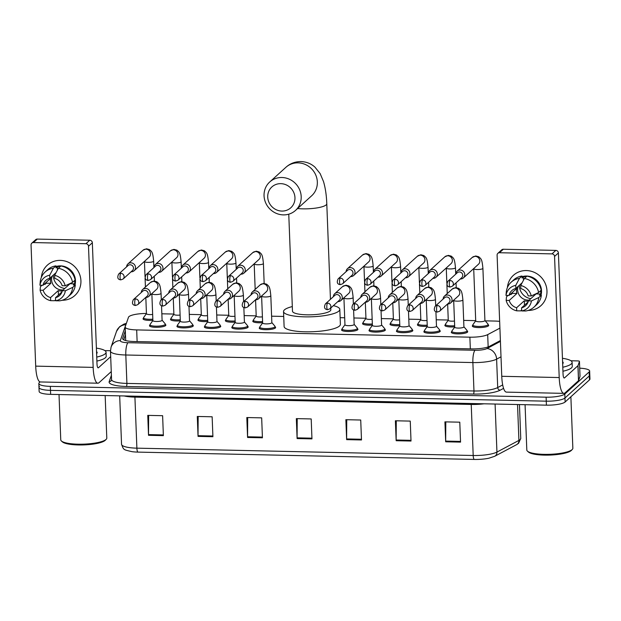 <?xml version="1.0" encoding="UTF-8"?>
<svg xmlns="http://www.w3.org/2000/svg" width="621" height="621" viewBox="0 0 621 621"><rect width="100%" height="100%" fill="white"/><g stroke="black" fill="none" stroke-linecap="round" stroke-linejoin="round"><path stroke-width="0.93" d="M439.715 330.481A8.189 1.84 177.8 0 1 440.25 331.102A8.189 1.84 177.8 0 1 439.994 331.591A8.189 1.84 177.8 0 1 431.067 333.283A8.189 1.84 177.8 0 1 423.879 331.73A8.189 1.84 177.8 0 1 424.143 331.241A8.189 1.84 177.8 0 1 424.368 331.071M412.282 329.883A8.189 1.84 177.8 0 1 412.818 330.504A8.189 1.84 177.8 0 1 412.554 330.993A8.189 1.84 177.8 0 1 403.634 332.685A8.189 1.84 177.8 0 1 396.446 331.133A8.189 1.84 177.8 0 1 396.703 330.644A8.189 1.84 177.8 0 1 396.928 330.473M384.841 329.285A8.189 1.84 177.8 0 1 385.377 329.906A8.189 1.84 177.8 0 1 385.113 330.388A8.189 1.84 177.8 0 1 376.194 332.088A8.189 1.84 177.8 0 1 369.006 330.535A8.189 1.84 177.8 0 1 369.27 330.046A8.189 1.84 177.8 0 1 369.495 329.875M357.401 328.688A8.189 1.84 177.8 0 1 357.937 329.309A8.189 1.84 177.8 0 1 357.68 329.79A8.189 1.84 177.8 0 1 348.754 331.49A8.189 1.84 177.8 0 1 341.566 329.937A8.189 1.84 177.8 0 1 341.829 329.448A8.189 1.84 177.8 0 1 342.055 329.277M275.087 326.887A8.189 1.84 177.8 0 1 275.623 327.508A8.189 1.84 177.8 0 1 275.359 327.997A8.189 1.84 177.8 0 1 266.44 329.689A8.189 1.84 177.8 0 1 259.252 328.136A8.189 1.84 177.8 0 1 259.516 327.655A8.189 1.84 177.8 0 1 259.741 327.477M247.647 326.289A8.189 1.84 177.8 0 1 248.183 326.91A8.189 1.84 177.8 0 1 247.926 327.399A8.189 1.84 177.8 0 1 239 329.091A8.189 1.84 177.8 0 1 231.812 327.539A8.189 1.84 177.8 0 1 232.075 327.05A8.189 1.84 177.8 0 1 232.301 326.879M220.207 325.691A8.189 1.84 177.8 0 1 220.75 326.312A8.189 1.84 177.8 0 1 220.486 326.801A8.189 1.84 177.8 0 1 211.567 328.493A8.189 1.84 177.8 0 1 204.379 326.941A8.189 1.84 177.8 0 1 204.635 326.452A8.189 1.84 177.8 0 1 204.86 326.281M192.774 325.094A8.189 1.84 177.8 0 1 193.31 325.715A8.189 1.84 177.8 0 1 193.046 326.204A8.189 1.84 177.8 0 1 184.126 327.896A8.189 1.84 177.8 0 1 176.938 326.343A8.189 1.84 177.8 0 1 177.202 325.854A8.189 1.84 177.8 0 1 177.427 325.683M165.333 324.496A8.189 1.84 177.8 0 1 165.869 325.117A8.189 1.84 177.8 0 1 165.613 325.606A8.189 1.84 177.8 0 1 156.686 327.298A8.189 1.84 177.8 0 1 149.498 325.746A8.189 1.84 177.8 0 1 149.762 325.257A8.189 1.84 177.8 0 1 149.987 325.086M467.155 331.078A8.189 1.84 177.8 0 1 467.691 331.699A8.189 1.84 177.8 0 1 467.427 332.188A8.189 1.84 177.8 0 1 458.508 333.881A8.189 1.84 177.8 0 1 451.32 332.328A8.189 1.84 177.8 0 1 451.583 331.839A8.189 1.84 177.8 0 1 451.809 331.668M152.875 320.273A8.189 1.84 177.8 0 1 143.055 318.845A8.189 1.84 177.8 0 1 143.319 318.356A8.189 1.84 177.8 0 1 143.544 318.185M180.315 320.878A8.189 1.84 177.8 0 1 170.496 319.442A8.189 1.84 177.8 0 1 170.759 318.953A8.189 1.84 177.8 0 1 170.985 318.783M207.756 321.476A8.189 1.84 177.8 0 1 197.936 320.04A8.189 1.84 177.8 0 1 198.192 319.551A8.189 1.84 177.8 0 1 198.425 319.38M235.188 322.074A8.189 1.84 177.8 0 1 225.376 320.638A8.189 1.84 177.8 0 1 225.633 320.149A8.189 1.84 177.8 0 1 225.858 319.978M262.629 322.672A8.189 1.84 177.8 0 1 252.809 321.236A8.189 1.84 177.8 0 1 253.073 320.746A8.189 1.84 177.8 0 1 253.298 320.576M427.256 326.258A8.189 1.84 177.8 0 1 417.444 324.83A8.189 1.84 177.8 0 1 417.7 324.341A8.189 1.84 177.8 0 1 417.925 324.17M454.696 326.856A8.189 1.84 177.8 0 1 444.877 325.427A8.189 1.84 177.8 0 1 445.141 324.938A8.189 1.84 177.8 0 1 445.366 324.767M399.823 325.66A8.189 1.84 177.8 0 1 390.004 324.232A8.189 1.84 177.8 0 1 390.267 323.743A8.189 1.84 177.8 0 1 390.493 323.572M372.383 325.062A8.189 1.84 177.8 0 1 362.563 323.634A8.189 1.84 177.8 0 1 362.827 323.145A8.189 1.84 177.8 0 1 363.052 322.974M488.153 324.775A8.189 1.84 177.8 0 1 488.688 325.396A8.189 1.84 177.8 0 1 488.424 325.885A8.189 1.84 177.8 0 1 479.505 327.577A8.189 1.84 177.8 0 1 472.317 326.025A8.189 1.84 177.8 0 1 472.581 325.536A8.189 1.84 177.8 0 1 472.806 325.365M499.649 321.375A15.362 3.454 -2.2 0 0 494.805 321.057L485.242 320.847M146.44 313.473A15.362 3.454 -2.2 0 0 128.485 317.261L125.225 326.716A15.362 3.454 -2.2 0 0 125.178 327.019A15.362 3.454 -2.2 0 0 136.682 329.914L469.88 337.18A15.362 3.454 -2.2 0 0 487.687 334.618L499.905 328.129M475.694 320.638L463.67 320.382M448.261 320.04L436.229 319.784M420.821 319.442L408.797 319.178M393.38 318.845L381.356 318.581M365.948 318.247L353.916 317.983M344.686 317.781L340.129 317.688M283.727 316.454L271.602 316.19M256.194 315.856L244.162 315.592M228.753 315.258L216.729 314.994M201.313 314.661L189.289 314.397M173.88 314.055L161.848 313.799M579.711 368.175A15.362 3.454 177.8 0 1 589.647 371.024A15.362 3.454 177.8 0 1 589.158 371.932L564.807 394.024A15.362 3.454 177.8 0 1 546.107 397.184L50.34 386.371A15.362 3.454 177.8 0 1 38.836 383.475A15.362 3.454 177.8 0 1 39.325 382.559L40.047 381.907M589.647 371.024L589.795 375.006A15.362 3.454 177.8 0 1 589.306 375.922L564.963 398.007A15.362 3.454 177.8 0 1 546.263 401.174L50.487 390.361A15.362 3.454 177.8 0 1 38.983 387.465A15.362 3.454 177.8 0 1 39.472 386.549M125.318 330.737L122.694 338.329A15.362 3.454 -2.2 0 0 122.647 338.631A15.362 3.454 -2.2 0 0 134.152 341.527L471.704 348.893A15.362 3.454 -2.2 0 0 489.519 346.324L500.386 340.564M123.711 339.827L125.473 334.727M38.983 387.465L39.139 391.447A15.362 3.454 177.8 0 0 50.643 394.351L546.418 405.156A15.362 3.454 177.8 0 0 565.118 401.997L589.461 379.912A15.362 3.454 177.8 0 0 589.95 378.996L589.795 375.006A15.362 3.454 177.8 0 1 589.306 375.922L564.963 398.007A15.362 3.454 177.8 0 1 546.263 401.174L50.487 390.361A15.362 3.454 177.8 0 1 38.983 387.465L38.836 383.475M474.297 459.439L137.994 452.111A16.79 3.78 177.8 0 1 132.056 451.677C123.284 449.596 123.758 450.209 121.545 444.294A20.477 4.603 -2.2 0 0 136.884 448.16L473.194 455.496A5.123 1.289 91.2 0 0 474.297 459.439A16.79 3.78 177.8 0 0 488.867 458.22L494.681 456.295A5.123 4.518 62 0 0 496.94 452.08L518.915 440.413A20.477 4.603 -2.2 0 0 520.103 439.614A20.477 4.603 -2.2 0 0 520.755 438.395L519.459 404.574M198.052 436.392L197.284 416.458L212.141 416.784L212.91 436.718L198.052 436.392A4.099 1.032 91.2 0 1 198.037 435.686L212.879 436.012M148.52 435.313L147.759 415.379L162.617 415.697L163.377 435.639L148.52 435.313A4.099 1.032 91.2 0 1 148.512 434.607L163.354 434.933M346.634 439.637L345.866 419.695L360.723 420.021L361.492 439.963L346.634 439.637A4.099 1.032 91.2 0 1 346.619 438.931L361.461 439.257M396.159 440.716L395.391 420.774L410.256 421.1L411.017 441.042L396.159 440.716A4.099 1.032 91.2 0 1 396.151 440.01L410.993 440.336M445.684 441.795L444.923 421.861L459.781 422.179L460.549 442.121L445.684 441.795A4.099 1.032 91.2 0 1 445.676 441.089L460.518 441.415M247.577 437.479L246.809 417.537L261.666 417.863L262.435 437.797L247.577 437.479A4.099 1.032 91.2 0 1 247.569 436.773L262.411 437.091M297.102 438.558L296.341 418.616L311.199 418.942L311.959 438.876L297.102 438.558A4.099 1.032 91.2 0 1 297.094 437.852L311.936 438.17M297.218 418.639L297.094 437.852M247.694 417.56L247.569 436.773M445.8 421.876L445.676 441.089M396.276 420.797L396.151 440.01M346.751 419.718L346.619 438.931M148.636 415.395L148.512 434.607M198.169 416.474L198.037 435.686M526.398 270.554A20.477 19.274 47.8 0 1 546.969 290.791A20.477 19.274 47.8 0 1 528.192 310.43A20.477 19.274 47.8 0 0 540.922 305.656L540.922 305.656A20.477 19.274 47.8 0 0 545.401 283.789A20.477 19.274 47.8 0 0 526.398 270.554A20.477 19.274 47.8 0 0 507.411 287.531A20.477 19.274 47.8 0 1 513.404 275.328A20.477 19.274 47.8 0 1 526.398 270.554M570.932 360.762L577.538 360.91A2.562 0.574 -2.2 0 1 579.455 361.391L580.03 376.342A2.562 0.574 177.8 0 1 580.022 376.396L578.57 380.58A2.562 0.574 177.8 0 1 578.5 380.681L565.102 392.837A20.477 5.162 -88.8 0 1 563.891 393.372A20.477 5.162 -88.8 0 1 559.211 377.552L554.553 256.426A2.562 2.406 -132.2 0 0 551.984 253.88L555.826 250.395A2.562 2.406 47.8 0 1 558.403 252.941L563.053 374.059A5.123 1.289 91.2 0 0 564.225 378.018A5.123 1.289 91.2 0 0 564.528 377.886L577.926 365.73A2.562 0.574 -2.2 0 0 577.996 365.629L579.447 361.438A2.562 0.574 -2.2 0 0 579.455 361.391M563.891 393.372L506.433 392.123A20.477 5.162 -88.8 0 1 501.76 376.295L497.103 255.169A2.562 2.406 -132.2 0 1 499.486 252.731L551.984 253.88M497.863 253.329L501.706 249.844A2.562 2.406 47.8 0 1 503.328 249.246L555.826 250.395M520.693 285.497L520.809 288.563A10.239 9.633 47.8 0 1 528.199 295.883L531.25 295.945A13.313 12.529 47.8 0 0 520.693 285.497L524.403 278.472L526.965 276.143A16.891 15.898 47.8 0 1 541.17 290.209L538.609 292.538L531.25 295.945M528.393 300.867L531.436 300.929L538.803 297.521A16.891 15.898 47.8 0 1 533.905 307.185A16.891 15.898 47.8 0 1 525.653 310.989L521.671 310.935L521.555 307.869A10.239 9.633 47.8 0 0 525.583 305.749A10.239 9.633 47.8 0 0 528.393 300.867L536.078 293.888A10.239 9.633 -132.2 0 0 536.125 293.686M521.555 307.869L528.091 301.938M521.64 310.026L520.701 310.88L516.719 310.826L516.602 307.76L524.287 300.789A10.239 9.633 -132.2 0 0 526.779 301.154A10.239 9.633 -132.2 0 0 528.347 301.069M529.294 300.044A10.239 9.633 47.8 0 1 527.928 300.114A10.239 9.633 47.8 0 1 518.162 286.366M516.602 307.76A10.239 9.633 47.8 0 1 509.212 300.448L516.897 293.469A10.239 9.633 -132.2 0 1 516.711 288.486L509.018 295.464L505.975 295.394L506.301 291.831A16.891 15.898 47.8 0 1 511.199 282.167L513.761 279.838A16.891 15.898 47.8 0 1 522.013 276.035L522.09 278.061L523.371 276.896A14.85 13.973 47.8 0 1 525.84 276.733A14.85 13.973 47.8 0 1 526.298 276.749M522.036 276.694A14.85 13.973 47.8 0 1 526.608 276.035A14.85 13.973 47.8 0 1 541.015 295.185M512.193 292.576A14.85 13.973 47.8 0 0 512.341 293.376L511.06 294.533L510.066 294.509M538.803 297.521L541.365 295.192L539.354 295.154L540.635 293.989A14.85 13.973 47.8 0 0 540.697 290.644M541.365 295.192A16.891 15.898 47.8 0 1 536.466 304.864L533.905 307.185M508.009 295.441L506.488 296.815L506.162 300.378L509.212 300.448M511.199 282.167A16.891 15.898 47.8 0 1 519.451 278.363L515.74 285.388L515.857 288.454L522.137 282.765M522.013 276.035L519.451 278.363M531.436 300.929A13.313 12.529 47.8 0 1 521.671 310.935M516.719 310.826A13.313 12.529 47.8 0 1 506.162 300.378M505.975 295.394A13.313 12.529 47.8 0 1 515.74 285.388M509.018 295.464A10.239 9.633 47.8 0 1 511.828 290.581A10.239 9.633 47.8 0 1 515.857 288.454M524.403 278.472A16.891 15.898 47.8 0 1 538.609 292.538M530.831 298.654A12.8 12.047 47.8 0 1 519.389 285.256M523.371 276.896L523.495 280.18M536.078 293.888L540.635 293.989M524.287 300.789L524.458 305.229M512.341 293.376L516.897 293.469M570.878 396.772L572.849 448.238A23.039 5.185 177.8 0 1 572.275 449.457L571.32 450.442A22.014 4.952 177.8 0 1 571.165 450.582A22.014 4.952 177.8 0 1 549.74 455.077A22.014 4.952 177.8 0 1 528.51 452.088L527.477 451.18A23.039 5.185 177.8 0 1 526.81 450.008L525.071 404.698M572.275 449.457A23.039 5.185 177.8 0 1 572.12 449.612A23.039 5.185 177.8 0 1 549.701 454.316A23.039 5.185 177.8 0 1 527.477 451.18M562.447 358.294A25.601 5.76 177.8 0 1 572.12 362.408A25.601 5.76 177.8 0 1 571.304 363.929A25.601 5.76 177.8 0 1 562.789 367.244M572.12 362.408L572.267 366.398A25.601 5.76 177.8 0 1 571.452 367.919A25.601 5.76 177.8 0 1 562.944 371.234M562.579 361.779A16.689 3.757 177.8 0 1 562.797 363.634A16.689 3.757 177.8 0 1 562.688 363.743A16.689 3.757 177.8 0 1 562.657 363.766M280.816 183.653A14.081 13.251 -132.2 0 0 267.721 197.067A14.081 13.251 -132.2 0 0 281.864 211.07A14.081 13.251 -132.2 0 0 294.959 197.657A14.081 13.251 -132.2 0 0 280.816 183.653M283.339 214.889A19.197 18.071 47.8 0 1 265.524 202.477A19.197 18.071 47.8 0 1 269.724 181.984A19.197 18.071 47.8 0 1 281.903 177.505A19.197 18.071 47.8 0 1 299.718 189.917A19.197 18.071 47.8 0 1 295.518 210.418A19.197 18.071 47.8 0 1 283.339 214.889M288.765 214.183L292.491 311.191A19.197 4.316 -2.2 0 0 309.336 314.831A19.197 4.316 -2.2 0 0 330.248 310.857A19.197 4.316 -2.2 0 0 330.853 309.716L330.791 307.985M333.384 305.633A28.155 6.334 177.8 0 1 339.811 309.374A28.155 6.334 177.8 0 1 338.911 311.051A28.155 6.334 177.8 0 1 308.241 316.873A28.155 6.334 177.8 0 1 283.533 311.54A28.155 6.334 177.8 0 1 284.434 309.863A28.155 6.334 177.8 0 1 292.312 306.564M339.811 309.374L340.386 324.325A28.155 6.334 177.8 0 1 339.485 326.002A28.155 6.334 177.8 0 1 308.816 331.824A28.155 6.334 177.8 0 1 284.108 326.491L283.533 311.54M482.905 268.311L484.916 320.552A4.611 1.04 177.8 0 1 484.768 320.824A4.611 1.04 177.8 0 1 479.754 321.779A4.611 1.04 177.8 0 1 475.709 320.902L473.699 268.668A4.611 1.04 177.8 0 0 477.433 269.537A4.611 1.04 177.8 0 0 482.765 268.582A4.611 1.04 177.8 0 0 482.905 268.311C481.989 258.802 481.197 259.035 478.706 256.745L475.725 255.976L472.263 257.428L457.219 271.074A4.611 4.339 -132.2 0 0 455.861 274.04M484.916 320.459L488.013 324.123A7.677 1.731 177.8 0 1 488.137 324.418A7.677 1.731 177.8 0 1 487.896 324.876A7.677 1.731 177.8 0 1 479.528 326.46A7.677 1.731 177.8 0 1 472.791 325.008A7.677 1.731 177.8 0 1 472.899 324.705L475.702 320.809M460.332 278.969A4.611 4.339 -132.2 0 0 464.772 274.591A4.611 4.339 -132.2 0 0 457.219 271.074M450.015 280.482A3.33 3.128 -132.2 0 1 452.375 286.188L461.783 277.649A3.33 3.128 -132.2 0 0 459.424 271.951A3.33 3.128 -132.2 0 0 457.312 272.72L447.904 281.259C446.274 284.744 446.988 286.677 450.07 287.049A3.33 0.838 91.2 0 1 449.309 284.472A3.33 0.838 -88.8 0 1 450.015 280.482A3.33 3.128 -132.2 0 0 447.904 281.259M432.891 278.371A4.611 4.339 -132.2 0 0 437.339 273.993A4.611 4.339 -132.2 0 0 429.779 270.477A4.611 4.339 -132.2 0 0 428.42 273.442M422.583 279.885A3.33 3.128 -132.2 0 1 424.943 285.582L434.343 277.051A3.33 3.128 -132.2 0 0 431.983 271.346A3.33 3.128 -132.2 0 0 429.872 272.122L420.471 280.653C418.833 284.146 419.555 286.079 422.629 286.452A3.33 0.838 91.2 0 1 421.869 283.875A3.33 0.838 -88.8 0 1 422.583 279.885A3.33 3.128 -132.2 0 0 420.471 280.653M454.471 321.041A4.611 1.04 177.8 0 1 448.269 320.304L447.64 303.995M454.657 325.746A7.677 1.731 177.8 0 1 445.35 324.41A7.677 1.731 177.8 0 1 445.459 324.108L448.269 320.211M405.451 277.773A4.611 4.339 -132.2 0 0 409.899 273.387A4.611 4.339 -132.2 0 0 402.346 269.879A4.611 4.339 -132.2 0 0 400.98 272.844M395.142 279.287A3.33 3.128 -132.2 0 1 397.502 284.985L406.91 276.454A3.33 3.128 -132.2 0 0 404.55 270.748A3.33 3.128 -132.2 0 0 402.439 271.524L393.031 280.055C391.393 283.549 392.115 285.481 395.197 285.846A3.33 0.838 91.2 0 1 394.436 283.277A3.33 0.838 -88.8 0 1 395.142 279.287A3.33 3.128 -132.2 0 0 393.031 280.055M427.038 320.444A4.611 1.04 177.8 0 1 420.828 319.706L420.207 303.397M427.217 325.148A7.677 1.731 177.8 0 1 417.917 323.813A7.677 1.731 177.8 0 1 418.018 323.51L420.828 319.613M378.018 277.176A4.611 4.339 -132.2 0 0 382.458 272.79A4.611 4.339 -132.2 0 0 374.905 269.281A4.611 4.339 -132.2 0 0 373.547 272.246M367.702 278.682A3.33 3.128 -132.2 0 1 370.062 284.387L379.47 275.856A3.33 3.128 -132.2 0 0 377.11 270.151A3.33 3.128 -132.2 0 0 374.999 270.927L365.59 279.458C363.953 282.951 364.674 284.884 367.756 285.249A3.33 0.838 91.2 0 1 366.995 282.679A3.33 0.838 -88.8 0 1 367.702 278.682A3.33 3.128 -132.2 0 0 365.59 279.458M399.598 319.846A4.611 1.04 177.8 0 1 393.396 319.109L392.767 302.8M399.777 324.55A7.677 1.731 177.8 0 1 390.477 323.215A7.677 1.731 177.8 0 1 390.578 322.912L393.388 319.015M350.578 276.578A4.611 4.339 -132.2 0 0 355.018 272.192A4.611 4.339 -132.2 0 0 347.465 268.683A4.611 4.339 -132.2 0 0 346.107 271.649M340.261 278.084A3.33 3.128 -132.2 0 1 342.629 283.789L352.029 275.258A3.33 3.128 -132.2 0 0 349.67 269.553A3.33 3.128 -132.2 0 0 347.558 270.329L338.15 278.86C336.52 282.353 337.242 284.286 340.316 284.651A3.33 0.838 91.2 0 1 339.555 282.081A3.33 0.838 -88.8 0 1 340.261 278.084A3.33 3.128 -132.2 0 0 338.15 278.86M372.158 319.248A4.611 1.04 177.8 0 1 365.955 318.511L365.327 302.202M372.336 323.952A7.677 1.731 177.8 0 1 363.037 322.617A7.677 1.731 177.8 0 1 363.145 322.315L365.948 318.418M240.824 274.179A4.611 4.339 -132.2 0 0 245.264 269.801A4.611 4.339 -132.2 0 0 237.711 266.293A4.611 4.339 -132.2 0 0 236.353 269.25M230.515 275.693A3.33 3.128 -132.2 0 1 232.875 281.398L242.275 272.867A3.33 3.128 -132.2 0 0 239.916 267.162A3.33 3.128 -132.2 0 0 237.804 267.938L228.404 276.469C226.766 279.962 227.488 281.887 230.562 282.26A3.33 0.838 91.2 0 1 229.801 279.691A3.33 0.838 -88.8 0 1 230.515 275.693A3.33 3.128 -132.2 0 0 228.404 276.469M262.404 316.85A4.611 1.04 177.8 0 1 256.201 316.112L255.573 299.803M262.59 321.554A7.677 1.731 177.8 0 1 253.283 320.219A7.677 1.731 177.8 0 1 253.391 319.916L256.201 316.027M213.383 273.582A4.611 4.339 -132.2 0 0 217.831 269.204A4.611 4.339 -132.2 0 0 210.278 265.695A4.611 4.339 -132.2 0 0 208.912 268.652M203.075 275.095A3.33 3.128 -132.2 0 1 205.435 280.801L214.843 272.27A3.33 3.128 -132.2 0 0 212.475 266.564A3.33 3.128 -132.2 0 0 210.364 267.34L200.963 275.871C199.325 279.365 200.047 281.29 203.129 281.662A3.33 0.838 91.2 0 1 202.368 279.093A3.33 0.838 -88.8 0 1 203.075 275.095A3.33 3.128 -132.2 0 0 200.963 275.871M234.971 316.252A4.611 1.04 177.8 0 1 228.761 315.515L228.14 299.206M235.149 320.956A7.677 1.731 177.8 0 1 225.85 319.621A7.677 1.731 177.8 0 1 225.951 319.318L228.761 315.429M185.951 272.984A4.611 4.339 -132.2 0 0 190.391 268.606A4.611 4.339 -132.2 0 0 182.838 265.097A4.611 4.339 -132.2 0 0 181.479 268.055M175.634 274.498A3.33 3.128 -132.2 0 1 177.994 280.203L187.402 271.672A3.33 3.128 -132.2 0 0 185.042 265.967A3.33 3.128 -132.2 0 0 182.931 266.743L173.523 275.274C171.885 278.759 172.607 280.692 175.689 281.065A3.33 0.838 91.2 0 1 174.928 278.495A3.33 0.838 -88.8 0 1 175.634 274.498A3.33 3.128 -132.2 0 0 173.523 275.274M207.53 315.654A4.611 1.04 177.8 0 1 201.328 314.917L200.699 298.608M207.709 320.358A7.677 1.731 177.8 0 1 198.41 319.023A7.677 1.731 177.8 0 1 198.51 318.72L201.32 314.831M158.51 272.386A4.611 4.339 -132.2 0 0 162.95 268.008A4.611 4.339 -132.2 0 0 155.397 264.499A4.611 4.339 -132.2 0 0 154.039 267.457M148.194 273.9A3.33 3.128 -132.2 0 1 150.561 279.605L159.962 271.066A3.33 3.128 -132.2 0 0 157.602 265.369A3.33 3.128 -132.2 0 0 155.491 266.137L146.082 274.676C144.452 278.161 145.167 280.094 148.248 280.467A3.33 0.838 91.2 0 1 147.488 277.89A3.33 0.838 -88.8 0 1 148.194 273.9A3.33 3.128 -132.2 0 0 146.082 274.676M180.09 315.057A4.611 1.04 177.8 0 1 173.888 314.319L173.259 298.01M180.269 319.761A7.677 1.731 177.8 0 1 170.969 318.426A7.677 1.731 177.8 0 1 171.078 318.123L173.88 314.226M131.07 271.788A4.611 4.339 -132.2 0 0 135.518 267.41A4.611 4.339 -132.2 0 0 127.965 263.894A4.611 4.339 -132.2 0 0 126.599 266.859M120.761 273.302A3.33 3.128 -132.2 0 1 123.121 279.008L132.521 270.469A3.33 3.128 -132.2 0 0 130.162 264.763A3.33 3.128 -132.2 0 0 128.05 265.54L118.65 274.078C117.012 277.564 117.734 279.497 120.808 279.869A3.33 0.838 91.2 0 1 120.047 277.292A3.33 0.838 -88.8 0 1 120.761 273.302A3.33 3.128 -132.2 0 0 118.65 274.078M152.65 314.459A4.611 1.04 177.8 0 1 146.447 313.721L145.819 297.412M152.836 319.163A7.677 1.731 177.8 0 1 143.529 317.828A7.677 1.731 177.8 0 1 143.637 317.525L146.447 313.628M462.886 299.935L463.918 326.856A4.611 1.04 177.8 0 1 463.771 327.127A4.611 1.04 177.8 0 1 458.756 328.082A4.611 1.04 177.8 0 1 454.712 327.205L453.679 300.292A4.611 1.04 177.8 0 0 457.413 301.162A4.611 1.04 177.8 0 0 462.738 300.207A4.611 1.04 177.8 0 0 462.886 299.935C461.962 290.426 461.17 290.659 458.686 288.369L455.698 287.601L452.235 289.052L444.473 296.101A4.611 4.339 -132.2 0 0 443.115 299.066M447.586 303.995A4.611 4.339 -132.2 0 0 449.239 295.456A4.611 4.339 -132.2 0 0 444.473 296.101M463.918 326.762L467.015 330.426A7.677 1.731 177.8 0 1 467.139 330.721A7.677 1.731 177.8 0 1 466.899 331.179A7.677 1.731 177.8 0 1 458.531 332.763A7.677 1.731 177.8 0 1 451.793 331.311A7.677 1.731 177.8 0 1 451.902 331.009L454.704 327.112M437.269 305.501A3.33 3.128 -132.2 0 1 439.629 311.206L449.037 302.675A3.33 3.128 -132.2 0 0 446.678 296.97A3.33 3.128 -132.2 0 0 444.566 297.746L435.158 306.277C433.52 309.77 434.242 311.703 437.324 312.068A3.33 0.838 91.2 0 1 436.563 309.499A3.33 0.838 -88.8 0 1 437.269 305.501A3.33 3.128 -132.2 0 0 435.158 306.277M435.919 311.726L436.478 326.25A4.611 1.04 177.8 0 1 436.33 326.53A4.611 1.04 177.8 0 1 431.316 327.477A4.611 1.04 177.8 0 1 427.271 326.607L426.239 299.695A4.611 1.04 177.8 0 0 429.973 300.564A4.611 1.04 177.8 0 0 435.298 299.609A4.611 1.04 177.8 0 0 435.445 299.338C434.521 289.828 433.737 290.061 431.246 287.764L428.265 287.003L424.803 288.454L417.033 295.503A4.611 4.339 -132.2 0 0 415.674 298.468M420.145 303.397A4.611 4.339 -132.2 0 0 421.799 294.859A4.611 4.339 -132.2 0 0 417.033 295.503M436.478 326.165L439.575 329.829A7.677 1.731 177.8 0 1 439.699 330.124A7.677 1.731 177.8 0 1 439.458 330.582A7.677 1.731 177.8 0 1 431.09 332.165A7.677 1.731 177.8 0 1 424.353 330.714A7.677 1.731 177.8 0 1 424.461 330.411L427.271 326.514M409.837 304.903A3.33 3.128 -132.2 0 1 412.197 310.609L421.597 302.078A3.33 3.128 -132.2 0 0 419.237 296.372A3.33 3.128 -132.2 0 0 417.126 297.149L407.725 305.679C406.087 309.173 406.809 311.098 409.883 311.47A3.33 0.838 91.2 0 1 409.123 308.901A3.33 0.838 -88.8 0 1 409.837 304.903A3.33 3.128 -132.2 0 0 407.725 305.679M408.486 311.129L409.045 325.652A4.611 1.04 177.8 0 1 408.897 325.932A4.611 1.04 177.8 0 1 403.875 326.879A4.611 1.04 177.8 0 1 399.831 326.009L398.798 299.089A4.611 1.04 177.8 0 0 402.532 299.966A4.611 1.04 177.8 0 0 407.865 299.012A4.611 1.04 177.8 0 0 408.005 298.74C407.089 289.231 406.297 289.464 403.805 287.166L400.824 286.405L397.362 287.857L389.6 294.905A4.611 4.339 -132.2 0 0 388.234 297.863M392.705 302.792A4.611 4.339 -132.2 0 0 394.358 294.261A4.611 4.339 -132.2 0 0 389.6 294.905M409.037 325.567L412.134 329.231A7.677 1.731 177.8 0 1 412.266 329.526A7.677 1.731 177.8 0 1 412.018 329.984A7.677 1.731 177.8 0 1 403.658 331.567A7.677 1.731 177.8 0 1 396.92 330.116A7.677 1.731 177.8 0 1 397.021 329.813L399.831 325.916M382.396 304.306A3.33 3.128 -132.2 0 1 384.756 310.011L394.164 301.48A3.33 3.128 -132.2 0 0 391.797 295.775A3.33 3.128 -132.2 0 0 389.685 296.551L380.285 305.082C378.647 308.575 379.369 310.5 382.451 310.873A3.33 0.838 91.2 0 1 381.69 308.303A3.33 0.838 -88.8 0 1 382.396 304.306A3.33 3.128 -132.2 0 0 380.285 305.082M381.046 310.531L381.605 325.055A4.611 1.04 177.8 0 1 381.457 325.334A4.611 1.04 177.8 0 1 376.435 326.281A4.611 1.04 177.8 0 1 372.398 325.412L371.358 298.491A4.611 1.04 177.8 0 0 375.092 299.369A4.611 1.04 177.8 0 0 380.425 298.414A4.611 1.04 177.8 0 0 380.572 298.142C379.648 288.633 378.857 288.866 376.365 286.568L373.384 285.8L369.922 287.259L362.159 294.307A4.611 4.339 -132.2 0 0 360.801 297.265M365.272 302.194A4.611 4.339 -132.2 0 0 366.918 293.663A4.611 4.339 -132.2 0 0 362.159 294.307M381.597 324.969L384.702 328.633A7.677 1.731 177.8 0 1 384.826 328.928A7.677 1.731 177.8 0 1 384.585 329.386A7.677 1.731 177.8 0 1 376.217 330.97A7.677 1.731 177.8 0 1 369.479 329.518A7.677 1.731 177.8 0 1 369.58 329.215L372.39 325.319M354.956 303.708A3.33 3.128 -132.2 0 1 357.316 309.413L366.724 300.882A3.33 3.128 -132.2 0 0 364.364 295.177A3.33 3.128 -132.2 0 0 362.253 295.953L352.844 304.484C351.207 307.977 351.928 309.902 355.01 310.275A3.33 0.838 91.2 0 1 354.249 307.705A3.33 0.838 -88.8 0 1 354.956 303.708A3.33 3.128 -132.2 0 0 352.844 304.484M353.605 309.933L354.164 324.457A4.611 1.04 177.8 0 1 354.017 324.729A4.611 1.04 177.8 0 1 349.002 325.683A4.611 1.04 177.8 0 1 344.958 324.814L343.925 297.894A4.611 1.04 177.8 0 0 347.659 298.771A4.611 1.04 177.8 0 0 352.984 297.816A4.611 1.04 177.8 0 0 353.132 297.544C352.208 288.035 351.424 288.268 348.932 285.97L345.944 285.202L342.489 286.661L334.719 293.71A4.611 4.339 -132.2 0 0 333.361 296.667M337.832 301.596A4.611 4.339 -132.2 0 0 339.485 293.065A4.611 4.339 -132.2 0 0 334.719 293.71M354.164 324.372L357.261 328.035A7.677 1.731 177.8 0 1 357.385 328.33A7.677 1.731 177.8 0 1 357.145 328.788A7.677 1.731 177.8 0 1 348.777 330.372A7.677 1.731 177.8 0 1 342.039 328.92A7.677 1.731 177.8 0 1 342.148 328.618L344.958 324.721M327.515 303.11A3.33 3.128 -132.2 0 1 329.883 308.816L339.283 300.285A3.33 3.128 -132.2 0 0 336.924 294.579A3.33 3.128 -132.2 0 0 334.812 295.355L325.404 303.886C323.774 307.372 324.488 309.305 327.57 309.677A3.33 0.838 91.2 0 1 326.809 307.108A3.33 0.838 -88.8 0 1 327.515 303.11A3.33 3.128 -132.2 0 0 325.404 303.886M270.818 295.743L271.851 322.664A4.611 1.04 177.8 0 1 271.703 322.936A4.611 1.04 177.8 0 1 266.688 323.89A4.611 1.04 177.8 0 1 262.644 323.013L261.612 296.101A4.611 1.04 177.8 0 0 265.338 296.978A4.611 1.04 177.8 0 0 270.671 296.023A4.611 1.04 177.8 0 0 270.818 295.743C269.894 286.242 269.103 286.475 266.611 284.177L263.63 283.409L260.168 284.868L252.405 291.909A4.611 4.339 -132.2 0 0 251.047 294.874M255.518 299.803A4.611 4.339 -132.2 0 0 257.164 291.272A4.611 4.339 -132.2 0 0 252.405 291.909M271.851 322.571L274.948 326.235A7.677 1.731 177.8 0 1 275.072 326.53A7.677 1.731 177.8 0 1 274.831 326.988A7.677 1.731 177.8 0 1 266.463 328.579A7.677 1.731 177.8 0 1 259.725 327.12A7.677 1.731 177.8 0 1 259.834 326.817L262.636 322.928M245.202 301.317A3.33 3.128 -132.2 0 1 247.562 307.015L256.97 298.484A3.33 3.128 -132.2 0 0 254.61 292.778A3.33 3.128 -132.2 0 0 252.499 293.554L243.09 302.085C241.453 305.579 242.174 307.511 245.256 307.884A3.33 0.838 91.2 0 1 244.495 305.307A3.33 0.838 -88.8 0 1 245.202 301.317A3.33 3.128 -132.2 0 0 243.09 302.085M243.851 307.535L244.41 322.066A4.611 1.04 177.8 0 1 244.263 322.338A4.611 1.04 177.8 0 1 239.248 323.293A4.611 1.04 177.8 0 1 235.204 322.415L234.171 295.503A4.611 1.04 177.8 0 0 237.905 296.372A4.611 1.04 177.8 0 0 243.23 295.425A4.611 1.04 177.8 0 0 243.378 295.146C242.454 285.637 241.67 285.877 239.178 283.58L236.197 282.811L232.735 284.271L224.965 291.311A4.611 4.339 -132.2 0 0 223.607 294.276M228.078 299.206A4.611 4.339 -132.2 0 0 229.731 290.675A4.611 4.339 -132.2 0 0 224.965 291.311M244.41 321.973L247.507 325.637A7.677 1.731 177.8 0 1 247.632 325.932A7.677 1.731 177.8 0 1 247.391 326.39A7.677 1.731 177.8 0 1 239.023 327.981A7.677 1.731 177.8 0 1 232.285 326.522A7.677 1.731 177.8 0 1 232.394 326.219L235.204 322.33M217.769 300.711A3.33 3.128 -132.2 0 1 220.129 306.417L229.529 297.886A3.33 3.128 -132.2 0 0 227.17 292.18A3.33 3.128 -132.2 0 0 225.058 292.957L215.658 301.488C214.02 304.981 214.742 306.914 217.816 307.279A3.33 0.838 91.2 0 1 217.055 304.709A3.33 0.838 -88.8 0 1 217.769 300.711A3.33 3.128 -132.2 0 0 215.658 301.488M216.418 306.937L216.977 321.468A4.611 1.04 177.8 0 1 216.83 321.74A4.611 1.04 177.8 0 1 211.808 322.695A4.611 1.04 177.8 0 1 207.763 321.818L206.731 294.905A4.611 1.04 177.8 0 0 210.465 295.775A4.611 1.04 177.8 0 0 215.79 294.828A4.611 1.04 177.8 0 0 215.937 294.548C215.013 285.039 214.229 285.272 211.738 282.982L208.757 282.213L205.295 283.673L197.532 290.713A4.611 4.339 -132.2 0 0 196.166 293.679M200.637 298.608A4.611 4.339 -132.2 0 0 202.291 290.069A4.611 4.339 -132.2 0 0 197.532 290.713M216.97 321.375L220.067 325.039A7.677 1.731 177.8 0 1 220.199 325.334A7.677 1.731 177.8 0 1 219.95 325.792A7.677 1.731 177.8 0 1 211.59 327.383A7.677 1.731 177.8 0 1 204.852 325.924A7.677 1.731 177.8 0 1 204.953 325.621L207.763 321.732M190.329 300.114A3.33 3.128 -132.2 0 1 192.689 305.819L202.089 297.288A3.33 3.128 -132.2 0 0 199.729 291.583A3.33 3.128 -132.2 0 0 197.618 292.359L188.217 300.89C186.579 304.383 187.301 306.316 190.383 306.681A3.33 0.838 91.2 0 1 189.622 304.111A3.33 0.838 -88.8 0 1 190.329 300.114A3.33 3.128 -132.2 0 0 188.217 300.89M188.978 306.339L189.537 320.871A4.611 1.04 177.8 0 1 189.389 321.142A4.611 1.04 177.8 0 1 184.367 322.097A4.611 1.04 177.8 0 1 180.331 321.22L179.29 294.307A4.611 1.04 177.8 0 0 183.024 295.177A4.611 1.04 177.8 0 0 188.357 294.222A4.611 1.04 177.8 0 0 188.505 293.95C187.581 284.441 186.789 284.674 184.297 282.384L181.316 281.616L177.854 283.075L170.092 290.116A4.611 4.339 -132.2 0 0 168.733 293.081M173.205 298.01A4.611 4.339 -132.2 0 0 174.85 289.471A4.611 4.339 -132.2 0 0 170.092 290.116M189.529 320.778L192.634 324.441A7.677 1.731 177.8 0 1 192.758 324.736A7.677 1.731 177.8 0 1 192.518 325.194A7.677 1.731 177.8 0 1 184.15 326.786A7.677 1.731 177.8 0 1 177.412 325.326A7.677 1.731 177.8 0 1 177.513 325.024L180.323 321.135M162.888 299.516A3.33 3.128 -132.2 0 1 165.248 305.221L174.656 296.691A3.33 3.128 -132.2 0 0 172.296 290.985A3.33 3.128 -132.2 0 0 170.185 291.761L160.777 300.292C159.139 303.785 159.861 305.718 162.943 306.083A3.33 0.838 91.2 0 1 162.182 303.514A3.33 0.838 -88.8 0 1 162.888 299.516A3.33 3.128 -132.2 0 0 160.777 300.292M161.538 305.742L162.097 320.273A4.611 1.04 177.8 0 1 161.949 320.545A4.611 1.04 177.8 0 1 156.934 321.499A4.611 1.04 177.8 0 1 152.89 320.622L151.858 293.71A4.611 1.04 177.8 0 0 155.592 294.579A4.611 1.04 177.8 0 0 160.917 293.624A4.611 1.04 177.8 0 0 161.064 293.353C160.14 283.844 159.356 284.076 156.865 281.787L153.876 281.018L150.422 282.47L142.651 289.518A4.611 4.339 -132.2 0 0 141.293 292.483M145.764 297.412A4.611 4.339 -132.2 0 0 147.418 288.874A4.611 4.339 -132.2 0 0 142.651 289.518M162.097 320.18L165.194 323.844A7.677 1.731 177.8 0 1 165.318 324.139A7.677 1.731 177.8 0 1 165.077 324.597A7.677 1.731 177.8 0 1 156.709 326.18A7.677 1.731 177.8 0 1 149.971 324.729A7.677 1.731 177.8 0 1 150.08 324.426L152.882 320.529M135.448 298.918A3.33 3.128 -132.2 0 1 137.808 304.624L147.216 296.093A3.33 3.128 -132.2 0 0 144.856 290.387A3.33 3.128 -132.2 0 0 142.745 291.164L133.336 299.695C131.706 303.188 132.42 305.121 135.502 305.485A3.33 0.838 91.2 0 1 134.741 302.916A3.33 0.838 -88.8 0 1 135.448 298.918A3.33 3.128 -132.2 0 0 133.336 299.695M60.346 260.385A20.477 19.274 47.8 0 1 80.916 280.63A20.477 19.274 47.8 0 1 62.139 300.269A20.477 19.274 47.8 0 0 74.869 295.495L74.869 295.495A20.477 19.274 47.8 0 0 79.348 273.628A20.477 19.274 47.8 0 0 60.346 260.385A20.477 19.274 47.8 0 0 41.359 277.37A20.477 19.274 47.8 0 1 47.351 265.159A20.477 19.274 47.8 0 1 60.346 260.385M104.871 350.601L110.468 350.718M111.26 371.591L99.049 382.676A20.477 5.162 -88.8 0 1 97.831 383.211A20.477 5.162 -88.8 0 1 93.158 367.384L88.5 246.258A2.562 2.406 -132.2 0 0 85.931 243.711L89.773 240.226A2.562 2.406 47.8 0 1 92.343 242.772L97 363.898A5.123 1.289 91.2 0 0 98.172 367.857A5.123 1.289 91.2 0 0 98.475 367.717L110.685 356.64M97.831 383.211L40.381 381.954A20.477 5.162 -88.8 0 1 35.7 366.134L31.05 245.008A2.562 2.406 -132.2 0 1 33.433 242.57L85.931 243.711M31.803 243.168L35.653 239.683A2.562 2.406 47.8 0 1 37.276 239.085L89.773 240.226M54.64 275.336L54.757 278.402A10.239 9.633 47.8 0 1 62.147 285.714L65.189 285.784A13.313 12.529 47.8 0 0 54.64 275.336L58.351 268.303L60.912 265.982A16.891 15.898 47.8 0 1 75.118 280.048L72.556 282.369L65.189 285.784M62.341 290.698L65.384 290.768L72.75 287.36A16.891 15.898 47.8 0 1 67.844 297.024A16.891 15.898 47.8 0 1 59.6 300.828L55.618 300.774L55.502 297.707A10.239 9.633 47.8 0 0 59.531 295.58A10.239 9.633 47.8 0 0 62.341 290.698L70.026 283.727A10.239 9.633 -132.2 0 0 70.072 283.525M55.502 297.707L62.038 291.777M55.579 299.865L54.648 300.719L50.666 300.665L50.549 297.599L58.234 290.62A10.239 9.633 -132.2 0 0 60.726 290.993A10.239 9.633 -132.2 0 0 62.294 290.9M63.241 289.883A10.239 9.633 47.8 0 1 61.875 289.945A10.239 9.633 47.8 0 1 52.11 276.205M50.549 297.599A10.239 9.633 47.8 0 1 43.16 290.279L50.844 283.308A10.239 9.633 -132.2 0 1 50.65 278.324L42.965 285.295L39.923 285.233L40.249 281.67A16.891 15.898 47.8 0 1 45.147 271.998L47.708 269.677A16.891 15.898 47.8 0 1 55.96 265.873L56.037 267.892L57.318 266.735A14.85 13.973 47.8 0 1 59.787 266.572A14.85 13.973 47.8 0 1 60.245 266.588M55.983 266.533A14.85 13.973 47.8 0 1 60.555 265.873A14.85 13.973 47.8 0 1 74.962 285.023M46.14 282.415A14.85 13.973 47.8 0 0 46.288 283.207L45.007 284.371L44.013 284.348M72.75 287.36L75.312 285.031L73.301 284.985L74.582 283.828A14.85 13.973 47.8 0 0 74.644 280.475M75.312 285.031A16.891 15.898 47.8 0 1 70.414 294.696L67.844 297.024M41.956 285.272L40.435 286.654L40.109 290.217L43.16 290.279M45.147 271.998A16.891 15.898 47.8 0 1 53.398 268.202L49.688 275.227L49.804 278.293L56.084 272.596M55.96 265.873L53.398 268.202M65.384 290.768A13.313 12.529 47.8 0 1 55.618 300.774M50.666 300.665A13.313 12.529 47.8 0 1 40.109 290.217M39.923 285.233A13.313 12.529 47.8 0 1 49.688 275.227M42.965 285.295A10.239 9.633 47.8 0 1 45.775 280.413A10.239 9.633 47.8 0 1 49.804 278.293M58.351 268.303A16.891 15.898 47.8 0 1 72.556 282.369M64.778 288.493A12.8 12.047 47.8 0 1 53.336 275.087M57.318 266.735L57.443 270.019M70.026 283.727L74.582 283.828M58.234 290.62L58.405 295.068M46.288 283.207L50.844 283.308M105.166 395.538L106.796 438.077A23.039 5.185 177.8 0 1 106.222 439.295L105.259 440.273A22.014 4.952 177.8 0 1 105.112 440.421A22.014 4.952 177.8 0 1 83.688 444.915A22.014 4.952 177.8 0 1 62.457 441.919L61.425 441.011A23.039 5.185 177.8 0 1 60.757 439.847L59.018 394.529M106.222 439.295A23.039 5.185 177.8 0 1 106.067 439.443A23.039 5.185 177.8 0 1 83.641 444.147A23.039 5.185 177.8 0 1 61.425 441.011M96.395 348.133A25.601 5.76 177.8 0 1 106.059 352.239A25.601 5.76 177.8 0 1 105.244 353.768A25.601 5.76 177.8 0 1 96.736 357.083M106.059 352.239L106.214 356.229A25.601 5.76 177.8 0 1 105.399 357.75A25.601 5.76 177.8 0 1 96.892 361.073M96.527 351.61A16.689 3.757 177.8 0 1 96.744 353.465A16.689 3.757 177.8 0 1 96.628 353.574A16.689 3.757 177.8 0 1 96.604 353.597M488.16 346.914L487.687 334.618M470.33 348.862L469.88 337.18M137.125 341.597L136.682 329.914M126.009 324.441A10.239 2.305 -2.2 0 0 125.822 324.736L120.35 340.572A10.239 2.305 -2.2 0 0 127.988 342.707L475.049 350.275A10.239 2.305 -2.2 0 0 486.926 348.567L500.417 341.403M126.405 323.293L123.858 324.131L119.62 326.716L116.523 331.366A10.239 9.936 19.1 0 1 125.822 324.736M503.569 388.389L500.13 390.205A23.039 5.185 177.8 0 1 473.419 394.056L126.358 386.479A23.039 5.185 177.8 0 1 109.172 381.682L111.4 375.231M564.807 394.024L565.118 401.997M546.107 397.184L546.418 405.156M589.158 371.932L589.461 379.912M50.34 386.371L50.643 394.351M501.007 356.819L496.614 359.148L497.708 387.558L502.676 384.927M486.926 348.567A10.239 9.043 62 0 1 496.614 359.148A20.477 4.603 177.8 0 1 472.876 362.563L473.963 390.982A20.477 4.603 -2.2 0 0 497.708 387.558A2.562 2.259 -118 0 0 500.13 390.205M475.049 350.275A10.239 2.585 91.2 0 0 472.876 362.563L125.807 354.995L126.901 383.413L473.963 390.982A2.562 0.644 -88.8 0 1 473.419 394.056M127.988 342.707A10.239 2.585 91.2 0 0 125.807 354.995A20.477 4.603 177.8 0 1 110.476 351.137L111.563 379.547A20.477 4.603 -2.2 0 0 126.901 383.413A2.562 0.644 -88.8 0 1 126.358 386.479M109.172 381.682A2.562 2.484 -160.9 0 0 111.501 380.029L111.563 379.547M116.523 331.366L111.058 347.193A10.239 9.936 19.1 0 1 120.35 340.572M122.717 338.926L122.694 338.329M520.755 438.395L518.589 443.301L516.656 444.628A5.123 4.518 62 0 0 518.915 440.413L517.534 404.527M137.994 452.111A5.123 1.289 -88.8 0 1 136.884 448.16L134.92 397.122A20.477 4.603 177.8 0 1 124.146 395.95M484.015 403.797A20.477 4.603 177.8 0 1 471.23 404.45L473.194 455.496A20.477 4.603 -2.2 0 0 496.94 452.08L495.092 404.038M471.168 403.518A5.123 1.289 91.2 0 1 471.23 404.45L134.92 397.122A5.123 1.289 91.2 0 0 134.866 396.182M501.76 376.295L559.211 377.552M503.328 249.246L499.486 252.731M563.922 377.871L564.528 377.886M578.5 380.681L577.926 365.73M558.403 252.941L554.553 256.426M577.996 365.629L578.57 380.58M580.022 376.396L579.447 361.438M297.591 208.54A19.197 4.316 -2.2 0 0 302.8 208.842A19.197 4.316 -2.2 0 0 326.172 204.891A19.197 4.316 -2.2 0 0 326.786 203.75C326.499 195.405 325.404 188.008 323.51 181.565L320.157 173.616L314.917 167.096C311.02 163.633 306.386 161.786 300.999 161.561C295.099 161.584 290.054 163.509 285.87 167.336L269.724 181.984M295.518 210.418L311.664 195.77A19.197 18.071 -132.2 0 0 315.864 175.269A19.197 18.071 -132.2 0 0 298.049 162.857A19.197 18.071 -132.2 0 0 285.87 167.336M463.413 277.905L478.457 264.259A4.611 4.339 -132.2 0 0 474.91 256.357A4.611 4.339 -132.2 0 0 472.263 257.428M435.973 277.308L451.017 263.661A4.611 4.339 -132.2 0 0 447.469 255.759A4.611 4.339 -132.2 0 0 444.822 256.83L448.284 255.378L451.265 256.139C453.757 258.437 454.549 258.204 455.472 267.713A4.611 1.04 177.8 0 1 455.325 267.985A4.611 1.04 177.8 0 1 449.992 268.94A4.611 1.04 177.8 0 1 446.266 268.062L446.258 267.977M408.533 276.71L423.576 263.056A4.611 4.339 -132.2 0 0 420.029 255.161A4.611 4.339 -132.2 0 0 417.39 256.232L420.852 254.773L423.832 255.541C426.324 257.839 427.108 257.606 428.032 267.115A4.611 1.04 177.8 0 1 427.885 267.387A4.611 1.04 177.8 0 1 422.559 268.342A4.611 1.04 177.8 0 1 418.826 267.465L418.818 267.379M381.1 276.104L396.144 262.458A4.611 4.339 -132.2 0 0 392.596 254.563A4.611 4.339 -132.2 0 0 389.949 255.635L393.411 254.175L396.392 254.944C398.884 257.241 399.668 257.009 400.592 266.518A4.611 1.04 177.8 0 1 400.444 266.789A4.611 1.04 177.8 0 1 395.119 267.744A4.611 1.04 177.8 0 1 391.385 266.867L391.385 266.774M353.66 275.507L368.703 261.86A4.611 4.339 -132.2 0 0 365.156 253.966A4.611 4.339 -132.2 0 0 362.509 255.037L365.971 253.578L368.952 254.346C371.443 256.644 372.235 256.411 373.159 265.92A4.611 1.04 177.8 0 1 373.011 266.192A4.611 1.04 177.8 0 1 367.679 267.146A4.611 1.04 177.8 0 1 363.945 266.269L363.945 266.176M243.906 273.116L258.949 259.469A4.611 4.339 -132.2 0 0 255.402 251.575A4.611 4.339 -132.2 0 0 252.755 252.646L256.217 251.187L259.198 251.955C261.689 254.253 262.481 254.012 263.405 263.521A4.611 1.04 177.8 0 1 263.257 263.801A4.611 1.04 177.8 0 1 257.925 264.748A4.611 1.04 177.8 0 1 254.191 263.878L254.191 263.785M216.465 272.518L231.509 258.872A4.611 4.339 -132.2 0 0 227.961 250.977A4.611 4.339 -132.2 0 0 225.322 252.048L228.776 250.589L231.765 251.358C234.257 253.647 235.041 253.415 235.964 262.924A4.611 1.04 177.8 0 1 235.817 263.203A4.611 1.04 177.8 0 1 230.492 264.15A4.611 1.04 177.8 0 1 226.758 263.281L226.75 263.188M189.032 271.92L204.076 258.274A4.611 4.339 -132.2 0 0 200.521 250.379A4.611 4.339 -132.2 0 0 197.882 251.451L201.344 249.991L204.325 250.76C206.816 253.05 207.6 252.817 208.524 262.326A4.611 1.04 177.8 0 1 208.377 262.598A4.611 1.04 177.8 0 1 203.051 263.552A4.611 1.04 177.8 0 1 199.318 262.683L199.318 262.59M161.592 271.323L176.636 257.676A4.611 4.339 -132.2 0 0 173.088 249.782A4.611 4.339 -132.2 0 0 170.441 250.845L173.903 249.394L176.884 250.162C179.376 252.452 180.168 252.219 181.091 261.728A4.611 1.04 177.8 0 1 180.944 262A4.611 1.04 177.8 0 1 175.611 262.955A4.611 1.04 177.8 0 1 171.877 262.085L171.877 261.992M134.152 270.725L149.195 257.078A4.611 4.339 -132.2 0 0 145.648 249.176A4.611 4.339 -132.2 0 0 143.001 250.247L146.463 248.796L149.444 249.557C151.935 251.854 152.727 251.621 153.651 261.13A4.611 1.04 177.8 0 1 153.503 261.402A4.611 1.04 177.8 0 1 148.178 262.357A4.611 1.04 177.8 0 1 144.445 261.488L144.437 261.394M450.667 302.924L458.43 295.883A4.611 4.339 -132.2 0 0 454.882 287.989A4.611 4.339 -132.2 0 0 452.235 289.052M423.227 302.326L430.99 295.285A4.611 4.339 -132.2 0 0 427.442 287.383A4.611 4.339 -132.2 0 0 424.803 288.454M395.787 301.728L403.557 294.688A4.611 4.339 -132.2 0 0 400.009 286.786A4.611 4.339 -132.2 0 0 397.362 287.857M368.354 301.131L376.116 294.082A4.611 4.339 -132.2 0 0 372.569 286.188A4.611 4.339 -132.2 0 0 369.922 287.259M340.913 300.533L348.676 293.485A4.611 4.339 -132.2 0 0 345.129 285.59A4.611 4.339 -132.2 0 0 342.489 286.661M258.6 298.74L266.362 291.691A4.611 4.339 -132.2 0 0 262.815 283.797A4.611 4.339 -132.2 0 0 260.168 284.868M231.159 298.134L238.922 291.094A4.611 4.339 -132.2 0 0 235.375 283.199A4.611 4.339 -132.2 0 0 232.735 284.271M203.719 297.537L211.489 290.496A4.611 4.339 -132.2 0 0 207.942 282.602A4.611 4.339 -132.2 0 0 205.295 283.673M176.286 296.939L184.049 289.898A4.611 4.339 -132.2 0 0 180.501 282.004A4.611 4.339 -132.2 0 0 177.854 283.075M148.846 296.341L156.608 289.301A4.611 4.339 -132.2 0 0 153.061 281.406A4.611 4.339 -132.2 0 0 150.422 282.47M35.7 366.134L93.158 367.384M37.276 239.085L33.433 242.57M97.87 367.71L98.475 367.717M92.343 242.772L88.5 246.258M125.698 340.556L125.178 327.019M111.058 347.193L110.476 351.137M516.656 444.628L494.681 456.295M121.545 444.294L119.682 395.856M330.457 299.306L326.786 203.75M452.375 286.188L450.07 287.049M488.137 324.418L488.199 326.056M472.791 325.008L472.853 326.646M424.943 285.582L422.629 286.452M456.233 287.601L456.055 282.85M455.721 274.171L455.472 267.713M444.822 256.83L429.779 270.477M447.244 293.586L446.887 284.426M446.848 283.269L446.266 268.062M445.35 324.41L445.412 326.048M397.502 284.985L395.197 285.846M428.793 287.003L428.614 282.252M428.28 273.574L428.032 267.115M417.39 256.232L402.346 269.879M419.804 292.988L419.454 283.828M419.408 282.664L418.826 267.465M417.917 323.813L417.98 325.451M370.062 284.387L367.756 285.249M401.36 286.405L401.174 281.655M400.84 272.968L400.592 266.518M389.949 255.635L374.905 269.281M392.363 292.39L392.014 283.23M391.967 282.066L391.385 266.867M390.477 323.215L390.539 324.853M342.629 283.789L340.316 284.651M373.92 285.807L373.741 281.057M373.407 272.371L373.159 265.92M362.509 255.037L347.465 268.683M364.931 291.792L364.574 282.633M364.535 281.468L363.945 266.269M363.037 322.617L363.099 324.255M232.875 281.398L230.562 282.26M264.166 283.417L263.405 263.521M252.755 252.646L237.711 266.293M255.177 289.402L254.191 263.878M253.283 320.219L253.345 321.857M205.435 280.801L203.129 281.662M236.725 282.819L236.547 278.068M236.213 269.382L235.964 262.924M225.322 252.048L210.278 265.695M227.736 288.804L227.387 279.636M227.34 278.48L226.758 263.281M225.85 319.621L225.912 321.259M177.994 280.203L175.689 281.065M209.293 282.213L209.106 277.463M208.772 268.784L208.524 262.326M197.882 251.451L182.838 265.097M200.296 288.206L199.946 279.039M199.9 277.882L199.318 262.683M198.41 319.023L198.472 320.661M150.561 279.605L148.248 280.467M181.852 281.616L181.666 276.865M181.34 268.187L181.091 261.728M170.441 250.845L155.397 264.499M172.863 287.601L172.506 278.441M172.467 277.284L171.877 262.085M170.969 318.426L171.031 320.063M123.121 279.008L120.808 279.869M154.412 281.018L154.233 276.267M153.899 267.589L153.651 261.13M143.001 250.247L127.965 263.894M145.423 287.003L145.073 277.843M145.027 276.687L144.445 261.488M143.529 317.828L143.598 319.466M439.629 311.206L437.324 312.068M467.139 330.721L467.202 332.359M451.793 331.311L451.855 332.949M412.197 310.609L409.883 311.47M435.694 305.796L435.445 299.338M439.699 330.124L439.769 331.761M424.353 330.714L424.422 332.351M384.756 310.011L382.451 310.873M408.253 305.198L408.005 298.74M412.266 329.526L412.328 331.164M396.92 330.116L396.982 331.754M357.316 309.413L355.01 310.275M380.82 304.593L380.572 298.142M384.826 328.928L384.888 330.566M369.479 329.518L369.542 331.156M329.883 308.816L327.57 309.677M353.38 303.995L353.132 297.544M357.385 328.33L357.448 329.968M342.039 328.92L342.101 330.558M247.562 307.015L245.256 307.884M275.072 326.53L275.134 328.167M259.725 327.12L259.788 328.757M220.129 306.417L217.816 307.279M243.626 301.604L243.378 295.146M247.632 325.932L247.701 327.57M232.285 326.522L232.347 328.16M192.689 305.819L190.383 306.681M216.186 301.006L215.937 294.548M220.199 325.334L220.261 326.972M204.852 325.924L204.914 327.562M165.248 305.221L162.943 306.083M188.753 300.409L188.505 293.95M192.758 324.736L192.821 326.374M177.412 325.326L177.474 326.964M137.808 304.624L135.502 305.485M161.313 299.811L161.064 293.353M165.318 324.139L165.38 325.777M149.971 324.729L150.034 326.367"/></g></svg>
